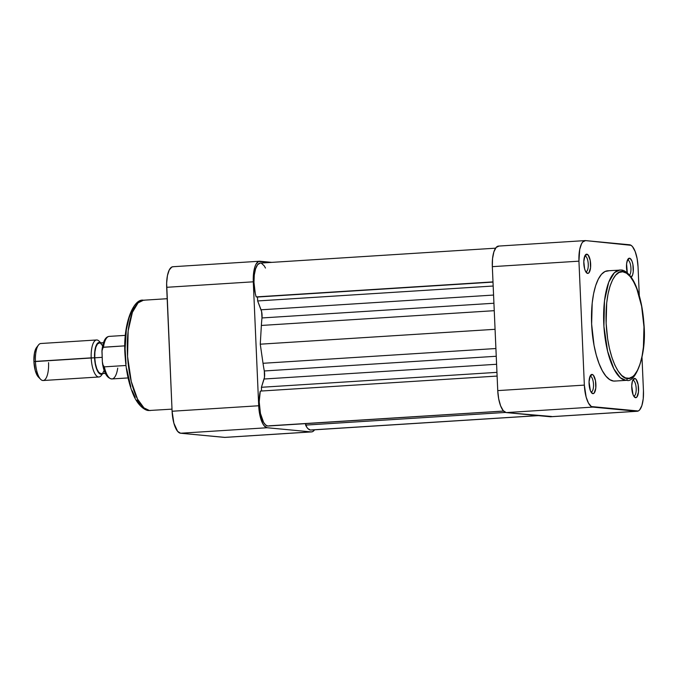 <?xml version="1.0" encoding="UTF-8"?>
<svg xmlns="http://www.w3.org/2000/svg" width="678" height="678" viewBox="0 0 678 678"><rect width="100%" height="100%" fill="white"/><g stroke="black" fill="none" stroke-linecap="round" stroke-linejoin="round"><path stroke-width="1.02" d="M585.834 271.675A7.789 2.737 86.4 0 0 588.258 264.166A7.789 2.737 86.4 0 0 585.156 256.131L586.809 254.174A9.645 3.39 -93.6 0 1 590.648 264.115A9.645 3.39 -93.6 0 1 587.648 273.412L585.834 271.675A7.789 2.737 -93.6 0 1 585.707 271.649A7.789 2.737 86.4 0 0 585.834 271.675L587.648 273.412L588.928 272.802L590.546 267.776L590.224 260.411L588.148 255.03L586.148 254.292L584.987 255.614L583.8 261.598L584.622 268.869L585.682 271.615L587.648 273.412A9.645 3.39 -93.6 0 1 586.521 272.793A9.645 3.39 -93.6 0 1 583.843 264.005A9.645 3.39 -93.6 0 1 585.394 254.953A9.645 3.39 -93.6 0 1 586.809 254.174L585.156 256.131A7.789 2.737 -93.6 0 1 588.241 263.945A7.789 2.737 -93.6 0 1 585.987 271.675A7.789 2.737 -93.6 0 1 585.834 271.675M591.089 391.918A7.789 2.737 86.4 0 0 593.504 384.409A7.789 2.737 86.4 0 0 590.411 376.375L592.064 374.417A9.645 3.39 -93.6 0 1 595.894 384.358A9.645 3.39 -93.6 0 1 592.903 393.655L591.089 391.918A7.789 2.737 -93.6 0 1 590.953 391.892A7.789 2.737 86.4 0 0 591.089 391.918L592.903 393.655L594.174 393.054L595.793 388.019L595.47 380.655L593.403 375.273L592.064 374.417L590.233 375.858L589.046 381.85L590.36 390.613L591.563 392.799L592.903 393.655A9.645 3.39 -93.6 0 1 591.775 393.037A9.645 3.39 -93.6 0 1 589.097 384.257A9.645 3.39 -93.6 0 1 590.64 375.205A9.645 3.39 -93.6 0 1 592.064 374.417L590.411 376.375A7.789 2.737 -93.6 0 1 593.496 384.189A7.789 2.737 -93.6 0 1 591.241 391.918A7.789 2.737 -93.6 0 1 591.089 391.918M633.769 395.952A7.789 2.737 86.4 0 0 636.184 388.443A7.789 2.737 86.4 0 0 633.091 380.417L634.744 378.451A9.645 3.39 -93.6 0 1 638.574 388.401A9.645 3.39 -93.6 0 1 635.583 397.698L633.769 395.952A7.789 2.737 -93.6 0 1 633.633 395.935A7.789 2.737 86.4 0 0 633.769 395.952L635.583 397.698L636.854 397.088L638.473 392.054L638.151 384.689L636.083 379.307L634.744 378.451L633.464 379.061L632.447 381.044L631.726 385.884L633.04 394.647L634.244 396.842L635.583 397.698A9.645 3.39 -93.6 0 1 634.455 397.071A9.645 3.39 -93.6 0 1 631.777 388.291A9.645 3.39 -93.6 0 1 633.32 379.239A9.645 3.39 -93.6 0 1 634.744 378.451L633.091 380.417A7.789 2.737 -93.6 0 1 636.176 388.231A7.789 2.737 -93.6 0 1 633.922 395.96A7.789 2.737 -93.6 0 1 633.769 395.952M630.989 277.327L632.625 274.861L633.227 271.81L632.905 264.445L632.032 261.259L630.167 258.454L629.489 258.208L627.836 260.166A7.789 2.737 86.4 0 0 627.404 260.225A7.789 2.737 -93.6 0 1 627.684 260.166A7.789 2.737 -93.6 0 1 627.836 260.166L627.836 260.166A7.789 2.737 -93.6 0 1 630.811 266.598A7.789 2.737 -93.6 0 1 629.599 275.158A7.789 2.737 86.4 0 0 630.811 266.598A7.789 2.737 86.4 0 0 627.836 260.166L629.489 258.208A9.645 3.39 -93.6 0 1 633.244 266.912A9.645 3.39 -93.6 0 1 631.193 277.209M627.379 378.332C621.938 379.951 608.124 362.73 606.14 323.27C604.674 283.862 617.099 269.115 622.726 271.776A1.856 1.729 -84.6 0 0 621.192 270.047A1.856 1.729 95.4 0 1 622.726 271.776L626.464 273.149L630.142 276.514L633.625 281.751L636.778 288.65L641.634 306.32L643.964 326.847L643.414 347.094L642.066 356.145L640.066 363.993L637.49 370.349L634.439 374.959L632.769 376.561L629.218 378.256L625.514 377.9L621.785 375.519L618.192 371.197L614.853 365.103L611.912 357.476L609.471 348.594L607.632 338.814L606.14 323.27L606.691 303.015L608.039 293.972L610.039 286.116L612.615 279.76L615.666 275.149L619.082 272.454L622.726 271.776C628.167 270.158 641.981 287.387 643.964 326.847C645.431 366.256 633.006 381.002 627.379 378.332A1.856 1.729 95.4 0 1 625.726 380.29A1.856 1.729 -84.6 0 0 627.379 378.332M620.912 270.039L619.828 270.022L614.421 272.675L608.742 282.141L604.505 300.727L603.912 326.313L607.632 351.348L613.878 368.891L620.319 377.714L625.726 380.29A55.257 19.442 -93.6 0 1 603.827 324.855A55.257 19.442 -93.6 0 1 619.828 270.022A55.257 19.442 -93.6 0 1 620.912 270.039A1.856 1.729 95.4 0 1 621.192 270.047L607.7 270.793A55.257 19.442 86.4 0 0 591.699 325.626A55.257 19.442 86.4 0 0 613.598 381.061L615.505 380.977M637.244 411.266L550.638 416.758A21.323 7.5 86.4 0 1 550.214 416.75L636.828 411.258L592.835 407.097L506.22 412.588L550.214 416.75L636.828 411.258A21.323 7.5 -93.6 0 0 637.244 411.266A21.323 7.5 -93.6 0 0 643.447 390.697L641.998 357.399L643.447 390.697L643.227 398.791L641.897 405.537L639.642 409.919L638.278 410.995L591.343 406.554L588.479 403.122L586.139 397.054L584.351 385.112L578.944 261.166L579.698 249.47L581.529 243.792L582.741 241.953L585.563 240.605L631.048 245.317L632.515 246.656L635.167 251.504L637.108 258.564L638.04 266.759L639.303 295.71L638.04 266.759A21.323 7.5 -93.6 0 0 629.557 244.766L585.563 240.605A21.323 7.5 -93.6 0 0 585.139 240.597L498.533 246.089A21.323 7.5 86.4 0 0 492.33 266.657L497.745 390.604L498.677 398.8L500.61 405.851L503.262 410.699L506.22 412.588L551.672 416.478M627.294 272.853A9.645 3.39 -93.6 0 1 628.074 258.996A9.645 3.39 -93.6 0 1 629.489 258.208L627.667 259.649L626.591 263.852L627.303 272.903M608.785 270.81L605.013 271.505L601.479 274.293L598.327 279.073L595.657 285.641L593.589 293.769L592.199 303.125L591.631 324.084L594.038 345.322L596.259 355.026L599.064 363.603L602.327 370.747L605.929 376.154L609.742 379.638L613.598 381.061A55.257 19.442 86.4 0 0 614.692 381.078L626.819 380.307A55.257 19.442 -93.6 0 1 625.726 380.29L626.819 380.307C634.472 383.545 647.168 357.043 643.914 323.677C642.905 309.176 640.295 296.727 636.074 286.336C630.735 272.92 623.251 269.683 621.167 270.039M498.957 246.097L496.135 247.445L493.889 251.826L492.55 258.572L492.33 266.657L578.944 261.166L584.351 385.112L497.745 390.604L492.33 266.657L578.944 261.166A21.323 7.5 -93.6 0 1 585.139 240.597M584.724 256.191A7.789 2.737 -93.6 0 1 585.004 256.131A7.789 2.737 -93.6 0 1 585.156 256.131A7.789 2.737 86.4 0 0 584.724 256.191M589.97 376.434A7.789 2.737 -93.6 0 1 590.258 376.375A7.789 2.737 -93.6 0 1 590.411 376.375A7.789 2.737 86.4 0 0 589.97 376.434M632.65 380.477A7.789 2.737 -93.6 0 1 632.938 380.409A7.789 2.737 -93.6 0 1 633.091 380.417A7.789 2.737 86.4 0 0 632.65 380.477M584.351 385.112L497.745 390.604A21.323 7.5 86.4 0 0 506.22 412.588L592.835 407.097A21.323 7.5 -93.6 0 1 584.351 385.112M172 409.139L149.38 410.487A55.257 19.442 86.4 0 0 150.465 410.504L148.863 410.478C145.982 410.944 137.609 406.291 132.617 392.926C128.608 382.765 126.125 370.764 125.176 356.925C122.235 324.881 133.464 298.066 143.473 300.218A55.257 19.442 86.4 0 0 127.481 355.052A55.257 19.442 86.4 0 0 149.38 410.487A3.712 3.466 95.4 0 1 148.821 410.478A3.712 3.466 -84.6 0 0 149.38 410.487L143.973 407.91L137.524 399.088L131.278 381.545L127.566 356.509L128.15 330.915L132.396 312.338L138.066 302.871L143.473 300.218L144.567 300.235M173.305 266.742L171.848 267.005L169.263 269.929L167.441 275.599L166.644 283.167L172.093 411.241L173.882 423.182L177.611 431.344L180.577 433.234L225.02 437.395M134.447 307.405L131.498 311.863L129.006 317.99L126.345 329.813L125.116 348.823L126.04 363.916M126.693 368.857L130.82 386.867M132.185 390.723L135.227 397.384M136.88 400.122L140.354 404.291M311.592 431.911A21.323 7.5 -93.6 0 1 311.177 431.903L224.562 437.395L180.577 433.234L267.183 427.742L311.177 431.903L224.562 437.395A21.323 7.5 86.4 0 0 224.986 437.403L311.592 431.911A21.323 7.5 -93.6 0 0 314.567 429.818L312.634 431.632L311.177 431.903L267.183 427.742L264.225 425.852L262.827 423.758L260.488 417.69L258.699 405.758L253.292 281.811L253.513 273.726L254.843 266.979L255.877 264.437L258.454 261.522L271.768 262.369L259.911 261.25A21.323 7.5 -93.6 0 0 259.496 261.242A21.323 7.5 -93.6 0 0 253.292 281.811L258.699 405.758L172.093 411.241L166.678 287.303L253.292 281.811L166.678 287.303A21.323 7.5 86.4 0 1 172.882 266.734L259.496 261.242M180.577 433.234L267.183 427.742A21.323 7.5 -93.6 0 1 258.699 405.758L172.093 411.241A21.323 7.5 86.4 0 0 180.577 433.234M102.641 373.586A15.95 5.61 -93.6 0 1 94.556 357.789L33.925 361.637A15.95 5.61 86.4 0 0 38.4 377.044L40.638 379.316A18.543 6.526 -93.6 0 1 35.434 361.391A18.543 6.526 86.4 0 0 43.172 380.519L98.946 376.985A18.543 6.526 -93.6 0 1 91.208 357.857A18.543 6.526 86.4 0 0 101.31 375.468L103.242 372.942M48.562 362.637A18.543 6.526 -93.6 0 1 40.638 379.316M99.53 342.966L97.496 343.941L95.869 347.102L94.912 351.975L94.751 357.806L102.175 357.34L94.751 357.806A15.391 5.416 86.4 0 0 101.175 373.68L105.37 373.417M102.251 373.883A18.543 6.526 -93.6 0 1 98.946 376.985M103.522 367.747L105.268 372.654L107.412 375.917M105.81 339.203L103.937 342.093L102.607 346.704M125.396 335.364L109.243 336.381C105.429 336.763 103.014 341.339 101.988 350.136L102.361 361.755L101.937 351.051L103.132 347.305L124.879 345.848L103.463 347.204A21.323 7.5 -93.6 0 1 109.285 336.381M117.718 368.129A21.323 7.5 -93.6 0 1 111.904 378.951A21.323 7.5 -93.6 0 1 104.327 366.857L125.981 365.484L104.327 366.857L103.225 366.052L102.361 361.755L102.59 364.061C104.149 373.358 107.268 378.316 111.946 378.943A21.323 7.5 86.4 0 1 104.327 366.857L102.709 364.671M36.773 347.263L34.493 352.882L33.925 361.637L35.264 370.561L38.426 377.07M96.607 339.975L40.824 343.509A18.543 6.526 86.4 0 0 35.434 361.391L91.208 357.857A18.543 6.526 -93.6 0 1 96.607 339.975A18.543 6.526 -93.6 0 1 100.276 342.636M103.005 373.231L101.98 374.036L99.776 373.824L97.64 371.256L95.251 363.916L94.556 357.789L94.717 351.746L96.488 344.797L98.42 342.619L100.691 342.873A15.95 5.61 -93.6 0 0 94.556 357.789L91.208 357.857A18.543 6.526 86.4 0 1 99.132 341.178L101.369 343.441M102.675 345.848L100.607 343.365M103.42 342.695L99.225 342.966A15.391 5.416 86.4 0 0 94.751 357.806L95.42 363.722L96.818 368.815L98.734 372.315L100.869 373.68L101.92 373.485M102.903 372.705L104.183 370.493M109.243 336.381A21.323 7.5 86.4 0 0 103.463 347.204L102.056 349.577M35.434 361.391A18.543 6.526 -93.6 0 1 38.468 345.017L36.536 347.551A15.95 5.61 86.4 0 0 33.925 361.637L35.434 361.391M268.971 425.826L503.576 411.054L267.742 426.004A21.323 7.5 86.4 0 0 268.166 426.013L503.61 411.088M311.499 429.937L538.146 415.606L310.456 430.038A21.323 7.5 86.4 0 0 310.88 430.047L538.357 415.631M267.742 426.004L265.623 424.979L263.598 422.394L260.437 413.419L259.208 401.808L260.284 391.087A21.323 7.5 86.4 0 0 260.437 413.419A21.323 7.5 86.4 0 0 267.742 426.004M495.567 248.182L260.208 263.106A21.323 7.5 86.4 0 0 254.301 274.937A21.323 7.5 86.4 0 0 256.174 296.905L493.008 282.099L257.487 297.023L257.657 300.947L493.177 286.023L257.657 300.947L261.072 309.795L493.576 295.057L261.072 309.795A7.416 2.61 86.4 0 1 261.988 317.948L493.931 303.244L261.988 317.948A68.605 24.137 86.4 0 0 261.369 325.448L260.267 344.187L495.067 329.305L260.267 344.187L263.022 363.289L495.906 348.526L263.022 363.289A68.605 24.137 86.4 0 0 264.301 370.968A7.416 2.61 86.4 0 1 264.089 379.01L496.593 364.272L264.089 379.01L261.428 387.282L496.949 372.358L261.428 387.282L261.589 391.003L261.428 387.282L264.479 377.307L264.301 370.968A68.605 24.137 -93.6 0 1 263.022 363.289L260.267 344.187L261.369 325.448A68.605 24.137 -93.6 0 1 261.988 317.948L261.606 311.592L257.657 300.947L257.487 297.023L256.174 296.905L255.292 293.599L253.962 282.362L254.292 274.988L255.564 268.835L257.606 264.7L260.166 263.106M261.539 263.344L264.234 265.861L265.471 268.047M310.456 430.038L307.956 428.657L306.744 427.132L305.558 423.64L305.617 425.106A21.323 7.5 86.4 0 0 310.456 430.038M505.525 412.436L305.617 425.106L505.525 412.436M256.174 296.905L492.999 281.887L256.174 296.905M261.369 325.448L494.254 310.685L261.369 325.448M264.301 370.968L496.245 356.264L264.301 370.968M497.11 376.07L260.284 391.087L497.11 376.07M143.473 300.218L167.178 298.71M128.091 377.926L111.946 378.943"/></g></svg>
